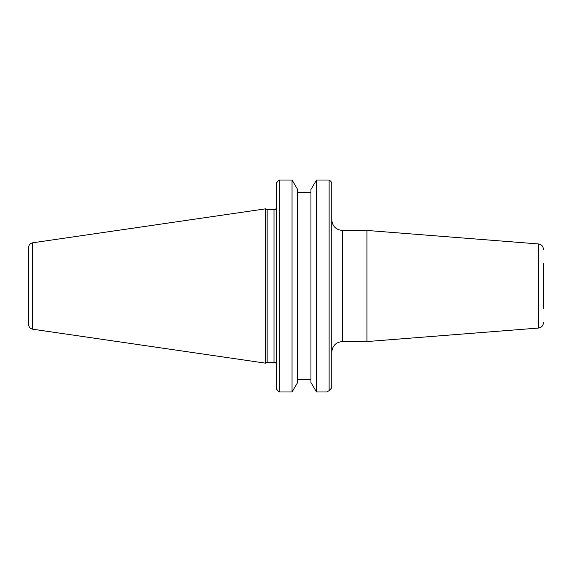 <?xml version="1.0" encoding="UTF-8"?>
<svg xmlns="http://www.w3.org/2000/svg" width="572" height="572" viewBox="0 0 572 572"><rect width="100%" height="100%" fill="white"/><g stroke="black" fill="none" stroke-linecap="round" stroke-linejoin="round"><path stroke-width="0.86" d="M342.349 230.445L366.924 230.445L366.924 341.555L342.349 341.555L342.349 230.445C335.928 229.815 332.396 226.283 331.767 219.862M331.767 387.802L329.122 390.633L331.767 387.802L331.767 182.797L330.773 181.267L331.767 182.797M543.4 308.315L543.4 263.685M316.523 391.984L310.939 382.532L310.939 189.468L316.523 180.016L316.523 391.984L326.919 391.984L329.122 390.633L329.122 180.016L330.773 181.267M316.523 180.016L329.122 180.016M276.648 182.797L278.006 180.995L276.648 182.797L276.648 389.203L278.006 391.005L276.648 389.203M267.153 286L267.153 209.709L265.623 208.83L265.623 363.17L267.153 362.29L267.153 286M278.006 180.995L279.293 180.016L292.042 180.016L297.626 189.468L297.626 382.532L292.042 391.984L292.042 180.016M292.042 391.984L279.293 391.984L279.293 180.016M279.293 391.984L278.006 391.005M297.626 379.694L310.939 379.694L297.626 379.694M310.939 192.306L297.626 192.306M28.6 286L28.6 324.488C28.793 327.062 30.152 328.635 32.675 329.2L32.675 242.8C30.152 243.365 28.793 244.938 28.6 247.512L28.6 286M543.4 249.228C543.143 246.203 541.52 244.444 538.524 243.951L538.524 328.049C541.52 327.556 543.143 325.797 543.4 322.772M276.576 207.686C275.926 209.152 275.068 209.831 274.002 209.709L274.002 362.29C275.604 362.455 276.483 363.334 276.648 364.936M342.349 341.555C335.928 342.185 332.396 345.717 331.767 352.137M538.524 243.951L366.924 230.445M538.524 328.049L366.924 341.555M274.002 209.709L267.153 209.709M274.002 362.29L267.153 362.29M32.675 329.2L265.623 363.17M32.675 242.8L265.623 208.83"/></g></svg>
